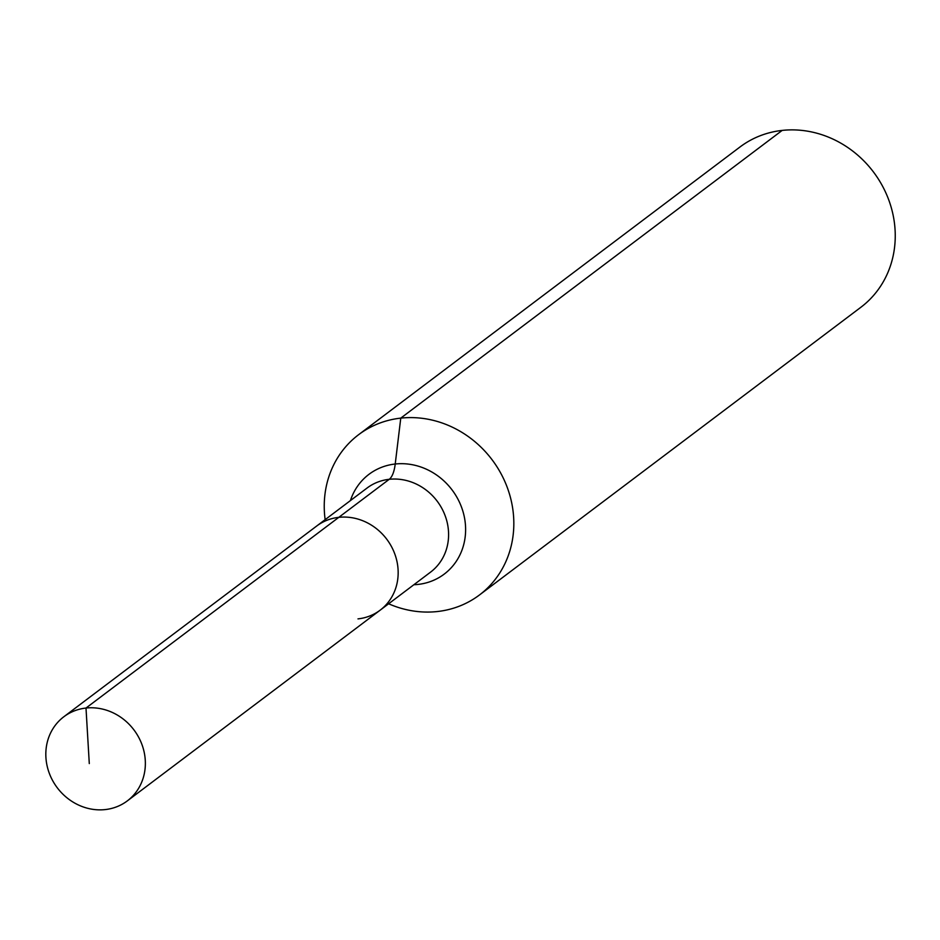<?xml version="1.0" encoding="UTF-8"?>
<svg xmlns="http://www.w3.org/2000/svg" width="940" height="940" viewBox="0 0 940 940"><rect width="100%" height="100%" fill="white"/><g stroke="black" fill="none" stroke-linecap="round" stroke-linejoin="round"><path stroke-width="1.41" d="M357.987 618.884A52.699 48.022 -127 0 0 380.136 610.189A52.699 48.022 -127 0 0 393.366 550.441A52.699 48.022 -127 0 0 338.799 517.341L85.998 708.043A52.699 48.022 -127 0 0 63.85 716.75A52.699 48.022 -127 0 0 50.619 776.499A52.699 48.022 -127 0 0 105.186 809.587A52.699 48.022 -127 0 0 127.323 800.892A52.699 48.022 -127 0 0 140.565 741.143A52.699 48.022 -127 0 0 85.998 708.043L89.288 763.574M388.62 603.786A100.369 91.486 -127 0 0 437.312 611.541A100.369 91.486 -127 0 0 479.482 594.961A100.369 91.486 -127 0 0 504.698 481.163A100.369 91.486 -127 0 0 400.769 418.124L395.223 464.007A33.452 12.103 -96.2 0 1 389.231 479.306A52.699 48.022 -127 0 1 447.663 524.731A52.699 48.022 -127 0 1 430.555 572.143L380.136 610.189A52.699 48.022 -127 0 0 393.366 550.441A52.699 48.022 -127 0 0 338.799 517.341A52.699 48.022 -127 0 0 316.663 526.048L63.85 716.75M479.482 594.961L860.899 307.251A100.369 91.486 -127 0 0 886.115 193.44A100.369 91.486 -127 0 0 782.174 130.413A100.369 91.486 -127 0 0 740.003 146.981L358.598 434.703A100.369 91.486 -127 0 0 325.146 519.644M338.799 517.341A52.699 48.022 -127 0 0 316.663 526.048L367.094 488.013A52.699 48.022 -127 0 1 389.231 479.306L338.799 517.341M782.174 130.413L400.769 418.124A100.369 91.486 -127 0 0 358.598 434.703M413.882 584.727A62.498 56.964 -127 0 0 417.971 584.433A62.498 56.964 -127 0 0 464.513 517.881A62.498 56.964 -127 0 0 395.223 464.007A62.498 56.964 -127 0 0 350.42 500.585M380.136 610.189L127.323 800.892"/></g></svg>
